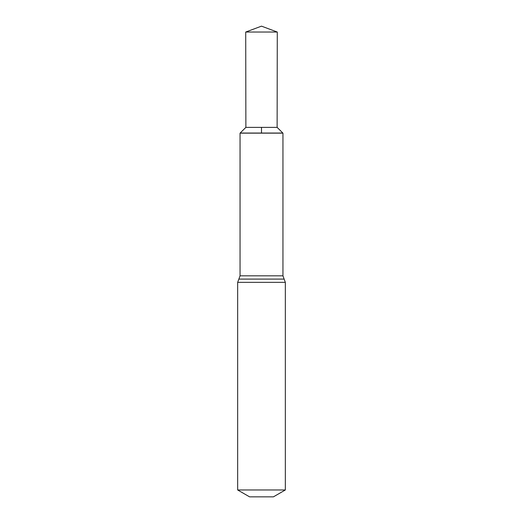 <?xml version="1.0" encoding="UTF-8"?>
<svg xmlns="http://www.w3.org/2000/svg" width="523" height="523" viewBox="0 0 523 523"><rect width="100%" height="100%" fill="white"/><g stroke="black" fill="none" stroke-linecap="round" stroke-linejoin="round"><path stroke-width="0.78" d="M277.118 127.37L245.882 127.37L240.05 133.149L282.95 133.149L240.162 133.038L282.838 133.038L277.118 127.37L277.288 32.04L245.712 32.04L261.5 26.15L277.288 32.04M240.05 133.149L240.05 275.824L282.95 275.824L282.95 133.149M282.95 275.824L285.336 282.355L285.336 489.973L237.664 489.973L237.664 282.355L285.336 282.355M237.664 489.973L249.582 496.85L273.418 496.85L285.336 489.973M261.5 127.37L261.5 133.038L282.838 133.038L277.118 127.37L277.288 32.04L261.5 26.15M240.05 275.824L238.861 279.092L284.139 279.092M238.861 279.092L237.664 282.355M245.882 127.37L245.712 32.04"/></g></svg>
